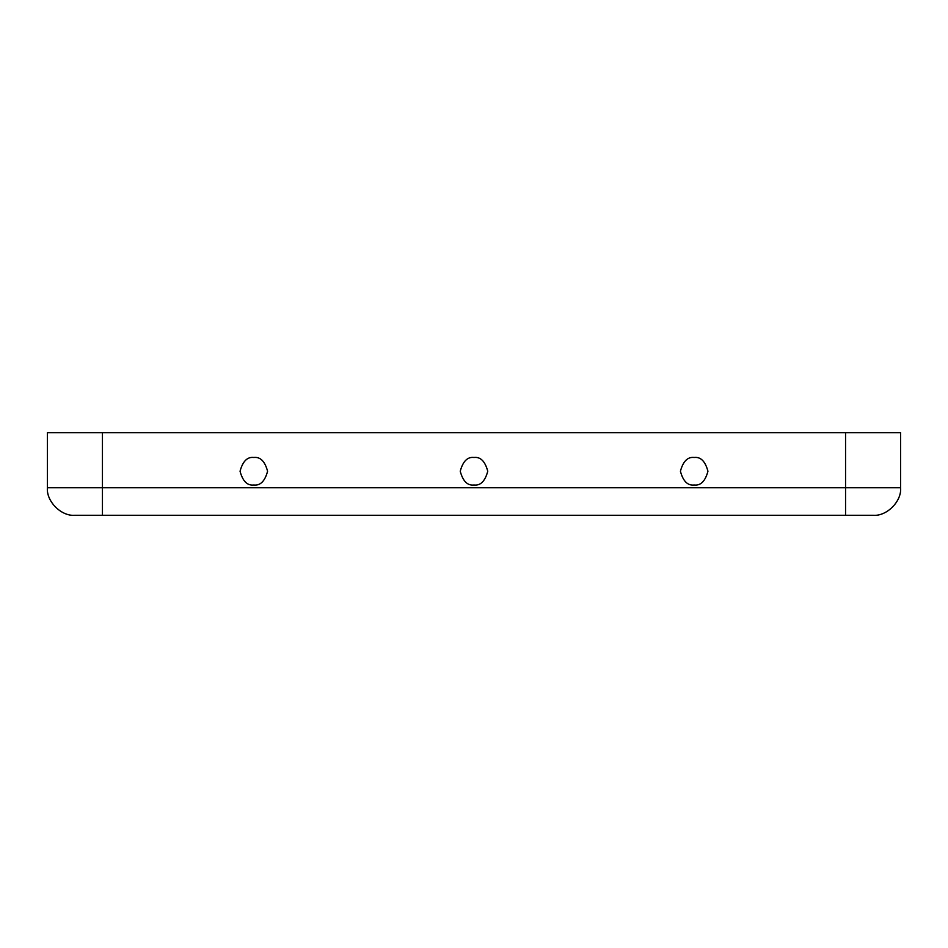 <?xml version="1.0" encoding="UTF-8"?>
<svg xmlns="http://www.w3.org/2000/svg" width="948" height="948" viewBox="0 0 948 948"><rect width="100%" height="100%" fill="white"/><g stroke="black" fill="none" stroke-linecap="round" stroke-linejoin="round"><path stroke-width="1.42" d="M253.815 485.009C260.321 485.791 264.907 481.205 267.585 471.251C264.907 461.297 260.321 456.699 253.815 457.481C247.309 456.699 242.724 461.297 240.057 471.251C242.724 481.205 247.309 485.791 253.815 485.009C247.309 485.791 242.724 481.205 240.057 471.251C242.724 461.297 247.309 456.699 253.815 457.481C260.321 456.699 264.907 461.297 267.585 471.251C264.907 481.205 260.321 485.791 253.815 485.009M474 485.009C480.506 485.791 485.092 481.205 487.758 471.251C485.092 461.297 480.506 456.699 474 457.481C467.494 456.699 462.908 461.297 460.242 471.251C462.908 481.205 467.494 485.791 474 485.009C467.494 485.791 462.908 481.205 460.242 471.251C462.908 461.297 467.494 456.699 474 457.481C480.506 456.699 485.092 461.297 487.758 471.251C485.092 481.205 480.506 485.791 474 485.009M694.185 485.009C700.69 485.791 705.276 481.205 707.943 471.251C705.276 461.297 700.69 456.699 694.185 457.481C687.679 456.699 683.093 461.297 680.415 471.251C683.093 481.205 687.679 485.791 694.185 485.009C687.679 485.791 683.093 481.205 680.415 471.251C683.093 461.297 687.679 456.699 694.185 457.481C700.69 456.699 705.276 461.297 707.943 471.251C705.276 481.205 700.69 485.791 694.185 485.009M873.072 515.285L74.928 515.285C61.3 516.518 46.168 501.374 47.4 487.758L47.4 432.715L900.6 432.715L845.557 432.715L845.557 487.758L900.6 487.758L900.6 432.715L900.6 487.758L845.557 487.758L845.557 515.285L873.072 515.285C886.7 516.518 901.832 501.374 900.6 487.758C901.832 501.374 886.7 516.518 873.072 515.285M102.443 432.715L47.4 432.715L47.4 487.758L102.443 487.758L102.443 432.715L102.443 487.758L47.4 487.758C46.168 501.374 61.3 516.518 74.928 515.285L102.443 515.285L102.443 487.758L845.557 487.758L845.557 432.715L102.443 432.715M845.557 487.758L102.443 487.758L102.443 515.285L845.557 515.285L845.557 487.758"/></g></svg>
